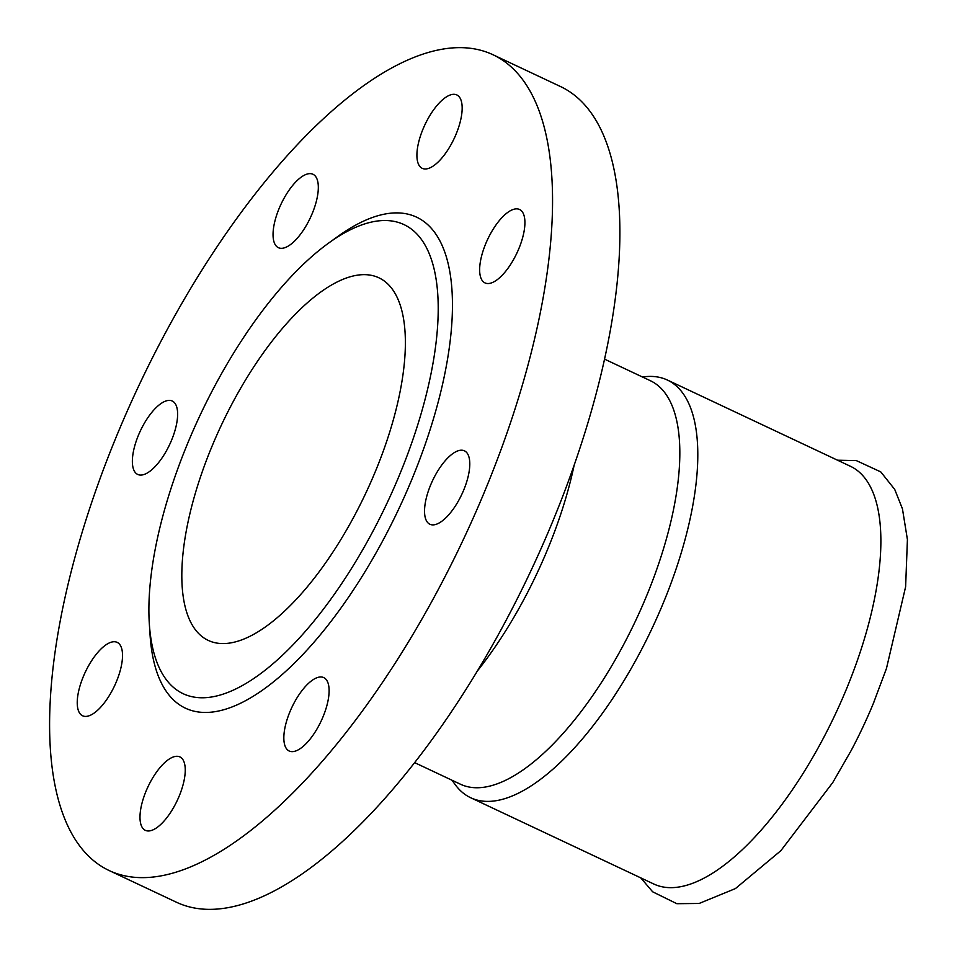 <?xml version="1.0" encoding="UTF-8"?>
<svg xmlns="http://www.w3.org/2000/svg" width="957" height="957" viewBox="0 0 957 957"><rect width="100%" height="100%" fill="white"/><g stroke="black" fill="none" stroke-linecap="round" stroke-linejoin="round"><path stroke-width="1.44" d="M874.16 701.493A219.787 87.542 115.2 0 1 873.322 703.539A219.787 87.542 115.2 0 1 872.64 705.165A219.787 87.542 115.2 0 1 851.168 750.539A219.787 87.542 115.2 0 1 851.096 750.695M642.003 376.771L647.877 376.472A230.84 91.944 115.2 0 1 667.412 380.049L850.486 466.31A230.84 91.944 115.2 0 1 845.605 691.086A230.84 91.944 115.2 0 1 653.703 883.969L470.629 797.707A230.84 91.944 115.2 0 1 455.436 784.931L451.919 780.194M171.435 440.531A40.577 16.161 -64.8 0 0 172.284 401.031A40.577 16.161 -64.8 0 0 138.562 434.933A40.577 16.161 -64.8 0 0 137.7 474.433A40.577 16.161 -64.8 0 0 171.435 440.531M296.299 239.286A40.577 16.161 -64.8 0 0 316.348 201.293A40.577 16.161 -64.8 0 0 312.987 174.27A40.577 16.161 -64.8 0 0 295.079 182.667A40.577 16.161 -64.8 0 0 275.018 220.66A40.577 16.161 -64.8 0 0 278.391 247.684A40.577 16.161 -64.8 0 0 296.299 239.286M423.963 168.875A40.577 16.161 -64.8 0 0 455.089 136.492A40.577 16.161 -64.8 0 0 456.836 94.946A40.577 16.161 -64.8 0 0 455.113 94.408A40.577 16.161 -64.8 0 0 423.987 126.791A40.577 16.161 -64.8 0 0 422.252 168.348A40.577 16.161 -64.8 0 0 423.963 168.875M479.648 270.556A40.577 16.161 -64.8 0 0 484.984 282.901A40.577 16.161 -64.8 0 0 510.344 264.85A40.577 16.161 -64.8 0 0 524.914 221.857A40.577 16.161 -64.8 0 0 519.579 209.499A40.577 16.161 -64.8 0 0 494.219 227.551A40.577 16.161 -64.8 0 0 479.648 270.556M430.734 484.744A40.577 16.161 -64.8 0 0 429.872 524.245A40.577 16.161 -64.8 0 0 463.595 490.343A40.577 16.161 -64.8 0 0 464.456 450.843A40.577 16.161 -64.8 0 0 430.734 484.744M305.869 685.99A40.577 16.161 -64.8 0 0 285.808 723.982A40.577 16.161 -64.8 0 0 289.181 751.006A40.577 16.161 -64.8 0 0 307.077 742.608A40.577 16.161 -64.8 0 0 327.138 704.615A40.577 16.161 -64.8 0 0 323.765 677.604A40.577 16.161 -64.8 0 0 305.869 685.99M122.52 654.732A40.577 16.161 -64.8 0 0 117.173 642.374A40.577 16.161 -64.8 0 0 91.812 660.426A40.577 16.161 -64.8 0 0 77.242 703.419A40.577 16.161 -64.8 0 0 82.589 715.776A40.577 16.161 -64.8 0 0 107.95 697.725A40.577 16.161 -64.8 0 0 122.52 654.732M178.193 756.401A40.577 16.161 -64.8 0 0 147.067 788.783A40.577 16.161 -64.8 0 0 145.332 830.341A40.577 16.161 -64.8 0 0 147.043 830.867A40.577 16.161 -64.8 0 0 178.169 798.485A40.577 16.161 -64.8 0 0 179.916 756.927A40.577 16.161 -64.8 0 0 178.193 756.401M667.412 380.049A230.84 91.944 115.2 0 1 662.531 604.824A230.84 91.944 115.2 0 1 470.629 797.707M604.609 359.162L650.473 380.766A222.981 88.81 115.2 0 1 645.76 597.886A222.981 88.81 115.2 0 1 460.401 784.19L414.537 762.585M574.104 465.389A222.981 88.81 115.2 0 1 546.818 551.268A222.981 88.81 115.2 0 1 477.029 671.431M118.477 431.499A450.795 179.545 115.2 0 1 493.214 54.848A450.795 179.545 115.2 0 1 483.68 493.776A450.795 179.545 115.2 0 1 108.942 870.439A450.795 179.545 115.2 0 1 118.477 431.499M493.214 54.848L560.551 86.561A450.795 179.545 115.2 0 1 551.017 525.501A450.795 179.545 115.2 0 1 176.267 902.152L108.942 870.439M188.565 441.201A259.299 103.272 115.2 0 1 328.753 242.994A259.299 103.272 115.2 0 1 398.638 477.017A259.299 103.272 115.2 0 1 245.303 683.848A259.299 103.272 115.2 0 1 149.328 623.82A259.299 103.272 115.2 0 1 188.565 441.201M328.753 242.994L337.881 236.415A271.417 108.105 115.2 0 1 411.032 481.383A271.417 108.105 115.2 0 1 250.531 697.88A271.417 108.105 115.2 0 1 150.058 635.041L149.328 623.82M374.761 472.949A200.372 79.814 115.2 0 1 208.195 640.377A200.372 79.814 115.2 0 1 212.43 445.28A200.372 79.814 115.2 0 1 379.008 277.853A200.372 79.814 115.2 0 1 374.761 472.949M851.168 750.539L832.734 782.599L780.864 850.677L735.431 888.574L699.136 903.468L676.85 903.695L652.638 891.792L640.759 877.868M873.322 703.539L886.469 668.429L905.621 586.785L907.415 539.581L902.451 508.837L894.723 489.422L880.787 471.909L856.288 460.58L837.542 460.209"/></g></svg>
